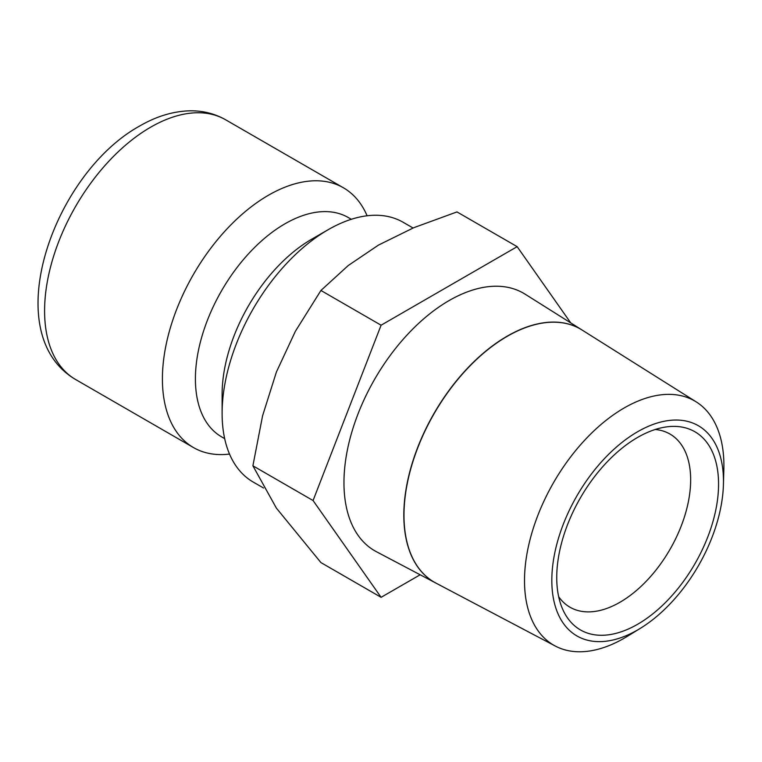 <?xml version="1.0" encoding="UTF-8"?>
<svg xmlns="http://www.w3.org/2000/svg" width="762" height="762" viewBox="0 0 762 762"><rect width="100%" height="100%" fill="white"/><g stroke="black" fill="none" stroke-linecap="round" stroke-linejoin="round"><path stroke-width="1.14" d="M413.061 228L403.146 222.275A149.971 86.582 120 0 0 328.155 229.705L311.658 239.23A126.644 73.114 120 0 0 222.113 394.325L222.113 413.375A149.971 86.582 120 0 0 253.175 482.032L263.557 488.023M351.311 219.285L348.272 217.532A126.644 73.114 120 0 0 250.688 251.46A126.644 73.114 120 0 0 195.405 378.905A126.644 73.114 120 0 0 221.637 436.883L224.676 438.636M367.094 215.77A149.971 86.582 120 0 0 343.443 187.804A149.971 86.582 120 0 0 227.876 227.981A149.971 86.582 120 0 0 162.411 378.905A149.971 86.582 120 0 0 193.472 447.561A149.971 86.582 120 0 0 229.524 454.066M381.095 597.322L320.926 562.585L276.387 508.121L252.898 465.801L262.585 415.785L276.387 372.066L295.361 331.318L320.926 290.474L348.244 265.528L378.428 245.116L413.785 227.695L456.981 211.922L517.16 246.659L381.095 325.212L313.068 500.539L381.095 597.322L420.157 574.777M723.433 484.461L723.852 469.202A140.989 81.401 120 0 0 723.9 465.515A140.989 81.401 120 0 0 696.239 401.898A140.989 81.401 120 0 0 587.073 437.674A140.989 81.401 120 0 0 524.504 580.634A140.989 81.401 120 0 0 555.288 646.043A140.989 81.401 120 0 0 627.374 636.308L640.375 628.317A121.377 70.075 120 0 0 723.433 484.461A121.377 70.075 120 0 0 723.481 481.279A121.377 70.075 120 0 0 637.651 431.73A121.377 70.075 120 0 0 551.821 580.387A121.377 70.075 120 0 0 640.375 628.317M435.807 583.035A146.161 84.391 -60 0 1 435.731 582.987L376.428 551.717A148.733 85.868 -60 0 1 343.957 482.708A148.733 85.868 -60 0 1 409.956 331.908A148.733 85.868 -60 0 1 525.113 294.17L581.854 329.889A146.161 84.391 -60 0 1 581.93 329.936M435.731 582.987A146.161 84.391 -60 0 1 403.822 515.179A146.161 84.391 -60 0 1 468.687 366.979A146.161 84.391 -60 0 1 581.854 329.889M696.239 401.898L582.006 329.984A146.161 84.382 120 0 0 468.84 367.074A146.161 84.382 120 0 0 403.984 515.264A146.161 84.382 120 0 0 435.893 583.073L555.288 646.043M558.66 596.684A99.984 57.721 120 0 0 569.966 607.209A99.984 57.721 120 0 0 647.014 580.425A99.984 57.721 120 0 0 690.658 479.803A99.984 57.721 120 0 0 669.95 434.035A99.984 57.721 120 0 0 655.187 429.501M556.736 577.548A114.424 66.065 -60 0 1 666.521 426.891A114.424 66.065 -60 0 1 718.566 484.118A114.424 66.065 -60 0 1 652.329 614.239A114.424 66.065 -60 0 1 562.07 607.809A114.424 66.065 -60 0 1 556.736 577.548M570.738 322.888L517.16 246.659M313.068 500.539L252.898 465.801M381.095 325.212L320.926 290.474M328.155 229.705A149.971 86.582 120 0 0 222.113 413.375M75.648 379.533C-2.972 333.413 52.94 174.022 139.522 126.101C156.048 116.481 172.631 111.395 189.262 110.833C202.435 110.528 214.551 113.509 225.619 119.777A149.971 86.582 120 0 0 150.628 127.206A149.971 86.582 120 0 0 44.587 310.877A149.971 86.582 120 0 0 75.648 379.533L193.472 447.561M225.619 119.777L343.443 187.804"/></g></svg>
